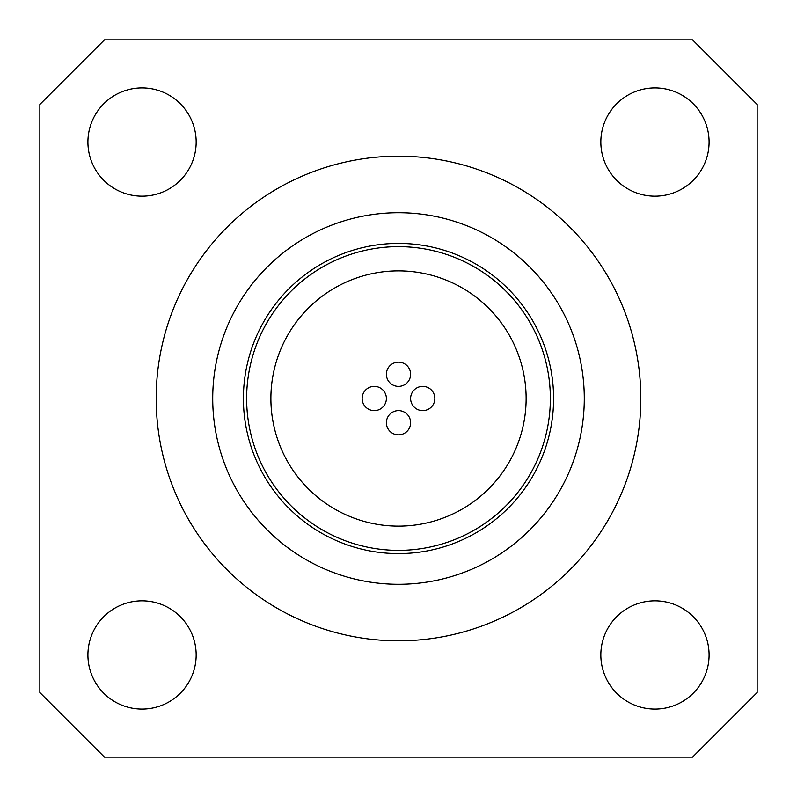 <?xml version="1.0" encoding="UTF-8"?>
<svg xmlns="http://www.w3.org/2000/svg" width="797" height="797" viewBox="0 0 797 797"><rect width="100%" height="100%" fill="white"/><g stroke="black" fill="none" stroke-linecap="round" stroke-linejoin="round"><path stroke-width="1.2" d="M410.614 374.271A12.114 12.114 0 0 1 392.443 384.762A12.114 12.114 0 0 1 392.443 363.771A12.114 12.114 0 0 1 410.614 374.271M386.386 398.5A12.114 12.114 0 0 1 368.204 408.991A12.114 12.114 0 0 1 368.204 388.009A12.114 12.114 0 0 1 386.386 398.5M410.614 422.729A12.114 12.114 0 0 1 392.443 433.229A12.114 12.114 0 0 1 392.443 412.238A12.114 12.114 0 0 1 410.614 422.729M434.853 398.5A12.114 12.114 0 0 1 416.672 408.991A12.114 12.114 0 0 1 416.672 388.009A12.114 12.114 0 0 1 434.853 398.5M39.85 104.467L104.467 39.85L692.533 39.85L757.15 104.467L757.15 692.533L692.533 757.15L104.467 757.15L39.85 692.533L39.85 104.467M640.828 398.5A242.328 242.328 0 0 1 277.336 608.36A242.328 242.328 0 0 1 277.336 188.64A242.328 242.328 0 0 1 640.828 398.5M600.838 142.035A54.116 54.116 0 0 1 682.023 95.172A54.116 54.116 0 0 1 682.023 188.909A54.116 54.116 0 0 1 600.838 142.035M142.035 196.162A54.116 54.116 0 0 1 95.172 114.977A54.116 54.116 0 0 1 188.909 114.977A54.116 54.116 0 0 1 142.035 196.162M196.162 654.965A54.116 54.116 0 0 1 114.977 701.828A54.116 54.116 0 0 1 114.977 608.091A54.116 54.116 0 0 1 196.162 654.965M654.965 600.838A54.116 54.116 0 0 1 701.828 682.023A54.116 54.116 0 0 1 608.091 682.023A54.116 54.116 0 0 1 654.965 600.838M526.13 398.5A127.63 127.63 0 0 1 334.69 509.024A127.63 127.63 0 0 1 334.69 287.976A127.63 127.63 0 0 1 526.13 398.5M550.358 398.5A151.858 151.858 0 0 0 322.566 266.985A151.858 151.858 0 0 0 322.566 530.015A151.858 151.858 0 0 0 550.358 398.5M584.291 398.5A185.791 185.791 0 0 0 305.61 237.606A185.791 185.791 0 0 0 305.61 559.394A185.791 185.791 0 0 0 584.291 398.5M553.596 398.5A155.096 155.096 0 0 0 320.952 264.186A155.096 155.096 0 0 0 320.952 532.814A155.096 155.096 0 0 0 553.596 398.5"/></g></svg>

